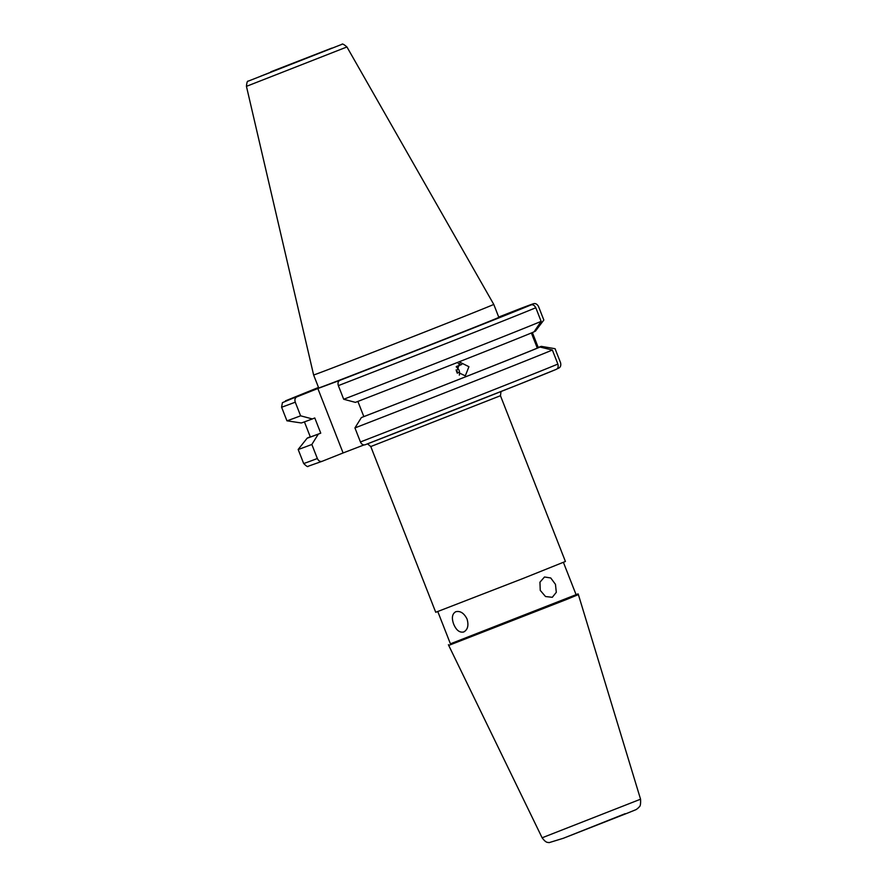 <?xml version="1.0" encoding="UTF-8"?>
<svg xmlns="http://www.w3.org/2000/svg" width="887" height="887" viewBox="0 0 887 887"><rect width="100%" height="100%" fill="white"/><g stroke="black" fill="none" stroke-linecap="round" stroke-linejoin="round"><path stroke-width="1.33" d="M461.717 364.468L456.339 366.519L460.675 364.901L458.269 363.592M443.212 339.788L456.672 334.554L443.212 339.788M270.768 71.836L331.849 48.086L270.768 71.836M313.621 374.979L318.71 387.952A96.738 0.554 -21.4 0 0 371.753 367.706A96.738 0.554 -21.4 0 0 468.247 329.798A96.738 0.554 -21.4 0 0 498.838 317.358L493.76 304.385A96.738 0.554 -21.4 0 1 463.169 316.825A96.738 0.554 -21.4 0 1 366.664 354.733A96.738 0.554 -21.4 0 1 313.621 374.979L246.442 86.349L346.939 46.967L493.76 304.385M360.432 441.959A138.305 0.798 -21.4 0 0 517.465 380.346A138.305 0.798 -21.4 0 0 557.868 364.069C558.555 366.863 557.978 368.637 556.138 369.402A133.948 0.765 -21.4 0 1 516.422 385.413L365.156 444.764C363.204 445.296 361.63 444.365 360.432 441.959L354.933 427.922A138.305 0.798 -21.4 0 0 511.965 366.309A138.305 0.798 -21.4 0 0 552.368 350.032L540.006 347.039A125.777 0.721 -21.4 0 1 361.375 417.577L363.836 416.602A122.417 0.699 -21.4 0 0 499.558 363.337A122.417 0.699 -21.4 0 0 537.289 348.081L540.006 347.039M310.262 436.781A125.777 0.721 -21.4 0 0 307.19 438.145A125.777 0.721 -21.4 0 0 318.3 434.131L311.847 444.476L317.346 458.512C318.533 460.918 320.118 461.861 322.092 461.318L308.166 466.24C307.977 467.216 306.481 466.307 303.664 463.491A138.305 0.798 -21.4 0 0 317.346 458.512M307.19 438.145L298.176 449.454A138.305 0.798 -21.4 0 0 298.165 449.454A138.305 0.798 -21.4 0 0 311.847 444.476M468.935 366.697L465.298 375.844L456.472 371.609L460.253 362.395L468.935 366.697M363.836 416.602L357.882 401.423M541.137 321.371A138.305 0.798 -21.4 0 1 500.734 337.659A138.305 0.798 -21.4 0 1 343.701 399.261L355.421 402.376A125.777 0.721 -21.4 0 0 495.678 347.349A125.777 0.721 -21.4 0 0 534.052 331.849L541.137 321.371L535.792 307.745C534.406 305.228 532.777 304.296 530.892 304.962L514.582 311.237L533.12 303.853A133.948 0.765 -21.4 0 0 520.713 308.421L498.727 317.058M343.701 399.261L338.357 385.623C337.592 383.051 338.113 381.277 339.921 380.323A133.948 0.765 -21.4 0 0 491.132 320.994A133.948 0.765 -21.4 0 0 530.892 304.962M453.678 624.171C451.45 617.951 452.159 613.793 455.774 611.72C460.286 610.677 464.045 613.117 467.061 619.037C468.868 625.424 467.748 629.737 463.724 631.976C459.632 632.863 456.284 630.269 453.678 624.171M540.25 590.376L539.95 582.182L544.496 576.993L550.738 577.969L555.462 584.333L556.304 592.316L552.302 597.306L545.516 596.53L540.25 590.376M500.456 395.724L565.407 561.471L523.518 578.291L435.728 612.285L370.777 446.549L500.456 395.724L501.022 391.522M542.123 837.794L640.558 799.209C641.013 808.234 638.795 806.372 638.141 808.135C635.07 810.164 639.161 808.356 628.318 812.78L563.323 838.282L549.075 842.65C547.811 842.051 546.503 843.648 542.123 837.794L448.711 645.414L566.926 599.335L578.391 594.6L578.113 593.891L576.051 594.589M450.419 643.818L578.113 593.891M437.79 611.587L450.463 643.918L535.504 610.977L576.084 594.678L563.411 562.358M363.969 444.941L343.092 452.958L317.845 388.528L296.835 396.877C295.027 397.842 294.506 399.605 295.271 402.188L300.615 415.815L312.335 418.941L314.785 417.965L320.75 433.155L318.3 434.131M304.429 421.89L310.317 436.925A122.417 0.699 -21.4 0 0 320.75 433.155M317.845 388.528L339.921 380.323M312.335 418.941A125.777 0.721 -21.4 0 1 301.247 422.966L286.945 420.804A138.305 0.798 -21.4 0 0 286.945 420.804A138.305 0.798 -21.4 0 0 300.615 415.815M531.368 332.98L537.289 348.081M354.933 427.922L361.375 417.577M557.868 364.069L552.368 350.032M516.4 385.424L556.138 369.402M343.092 452.958L322.092 461.318M557.103 368.804L558.378 368.293C560.473 367.406 561.205 365.555 560.562 362.739L555.062 348.702L541.358 346.362L538.276 347.593L532.377 332.558M534.174 331.66L535.404 331.173L543.831 320.041L538.487 306.414C537.045 303.908 535.26 303.066 533.12 303.853L520.747 308.41M541.358 346.362A125.777 0.721 -21.4 0 0 538.209 347.438M459.311 375.123A7.007 6.531 69.4 0 0 456.228 366.885M457.005 372.695L457.703 372.44L456.04 369.99M457.703 372.44L457.37 373.25M325.074 50.969L260.944 76.071L325.074 50.969M365.178 444.753A133.948 0.765 -21.4 0 0 516.378 385.435M338.357 385.623A138.305 0.798 -21.4 0 0 495.389 324.021A138.305 0.798 -21.4 0 0 535.792 307.745M563.378 838.259L625.158 813.689M286.933 420.804L281.589 407.166L282.41 402.665L318.511 387.453L285.503 400.835L296.835 396.877M281.589 407.166A138.305 0.798 -21.4 0 0 295.271 402.188M346.939 46.967C343.901 44.339 342.216 43.474 341.861 44.361L248.183 81.16C247.384 80.772 246.808 82.502 246.442 86.349M448.711 645.414L448.434 644.705M640.558 799.209L578.391 594.6M370.777 446.549L367.495 443.855M303.664 463.491L298.165 449.454"/></g></svg>
